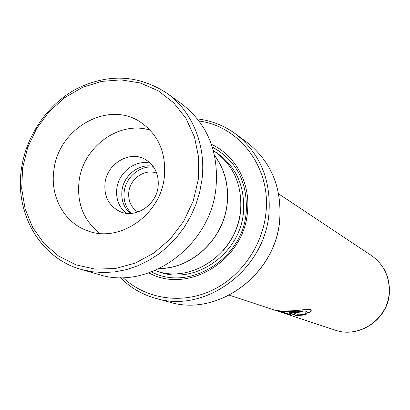 <?xml version="1.0" encoding="UTF-8"?>
<svg xmlns="http://www.w3.org/2000/svg" width="410" height="410" viewBox="0 0 410 410"><rect width="100%" height="100%" fill="white"/><g stroke="black" fill="none" stroke-linecap="round" stroke-linejoin="round"><path stroke-width="0.61" d="M153.191 166.378C139.057 163.036 123.266 175.618 121.913 191.147C121.129 200.3 123.922 207.737 130.288 213.461M153.811 167.265C140.056 164.989 125.455 177.315 124.133 192.177C123.374 200.659 125.788 207.732 131.374 213.4M156.779 173.235C144.991 168.259 129.888 178.657 128.771 192.382C128.14 201.043 131.185 207.598 137.898 212.047M159.741 268.422C192.582 268.514 224.311 237.943 227.186 202.76C228.718 184.874 224.526 169.161 214.614 155.615M148.943 272.896C187.785 294.657 244.278 260.483 247.481 211.688C250.561 183.05 235.34 155.221 211.468 144.361M151.587 271.948C189.379 292.022 243.13 258.777 246.236 211.934C247.712 182.06 236.416 160.423 212.349 147.026M155.047 270.569L155.897 270.846C192.054 284.314 237.667 252.293 240.624 210.207C242.202 184.597 233.377 164.897 214.148 151.095L213.4 150.598M122.944 277.575C145.34 298.644 180.036 304.502 210.125 291.213C240.178 277.903 262.702 246.307 265.957 212.58C270.989 167.634 239.645 126.28 199.096 121.022M197.476 118.926C211.514 120.581 224.26 125.609 235.724 134.019C259.981 153.227 271.066 179.59 268.981 213.108C265.096 269.739 205.174 313.793 155.779 298.362C142.091 294.539 130.262 287.615 120.299 277.59M159.531 268.524C192.485 268.734 224.398 238.077 227.284 202.76C228.816 184.772 224.577 168.982 214.563 155.39M293.555 313.096L299.064 314.967L307.039 314.004L302.165 315.228L296.025 315.51L288.604 312.933C287.799 312.784 301.324 311.241 303.016 311.661L293.555 313.096M271.066 308.945C284.683 314.449 310.636 307.146 311.257 310.093L311.118 311.323L309.401 312.851L305.224 313.378L306.598 311.661C306.285 309.524 282.721 313.824 272.686 309.483L271.917 309.217M282.075 312.584L277.401 310.949L282.039 311.918L291.413 315.029L282.885 312.845M306.588 311.615L306.511 311.323C303.897 310.754 295.912 310.652 282.562 311.021M285.201 313.527L285.293 313.184L280.865 311.718M288.865 314.183L285.273 313.245M311.267 310.109L309.314 312.512L305.891 312.953M309.401 312.851L309.314 312.512M305.583 314.132L296.051 315.157L288.891 312.748M296.025 315.51L296.051 315.157M288.804 313.086L288.83 312.763M298.311 312.62L298.27 312.261L302.052 311.533M298.27 312.261L293.463 312.686L293.468 313.045M198.276 179.595L198.717 157.896L194.53 137.145L185.996 118.423L173.614 102.684L158.091 90.692L140.251 82.979L121.032 79.863L101.388 81.416L82.272 87.489L64.585 97.739L49.138 111.643L36.633 128.525L27.649 147.59L22.591 167.957L21.715 188.682L25.097 208.798L32.621 227.34L43.978 243.396L58.676 256.142L76.045 264.886L95.243 269.114L115.323 268.535L135.238 263.097L153.94 253.021L170.406 238.804L183.736 221.174L193.197 201.074L198.276 179.595M21.515 168.356C26.409 135.028 47.791 104.114 76.834 88.678C108.486 73.282 138.483 74.774 166.819 93.152C192.275 111.187 206.512 145.606 201.884 180.328L199.578 192.649L195.842 204.698L190.732 216.265L184.331 227.171L176.751 237.226L168.126 246.261L158.588 254.138L148.312 260.729L137.468 265.931L126.234 269.672L114.795 271.897L103.34 272.583L92.045 271.738L81.098 269.385C39.975 258.121 14.401 212.969 21.515 168.356M53.92 170.032C49.887 196.221 64.032 222.553 87.238 230.64C118.926 243.519 160.418 215.347 164.308 177.345C166.486 152.909 158.424 134.429 140.128 121.903C107.738 100.137 58.379 128.443 53.92 170.032M150.198 130.206C119.464 120.191 82.953 146.821 79.058 181.261C76.706 203.36 83.681 220.749 99.984 233.439M105.016 183.055C103.889 196.472 108.881 205.979 119.986 211.57C135.387 218.776 156.215 205.328 158.101 186.714C159.157 174.455 154.903 165.363 145.345 159.439C129.775 150.091 107.036 163.564 105.016 183.055M126.131 213.251C118.854 207.035 115.753 198.799 116.829 188.554C118.649 172.144 135.648 159.254 150.46 163.236M166.819 93.152L181.702 103.889C207.711 124.04 219.114 152.223 215.921 188.426C210.176 246.579 148.374 290.803 98.728 274.464L81.098 269.385M371.322 255.456C384.083 264.614 390.094 277.201 389.356 293.212C387.968 319.39 359.109 338.875 335.026 330.076C358.837 338.834 387.747 319.298 389.162 293.032C389.9 277.027 383.95 264.501 371.322 255.456L278.651 193.884M157.624 271.389C193.71 286.216 240.547 254.364 243.489 211.801C245.021 185.571 235.74 165.676 215.639 152.12M222.676 251.104C231.758 240.977 237.482 229.216 239.84 215.819M279.728 219.488C281.716 186.939 270.887 161.309 247.245 142.588C270.923 161.345 281.767 186.991 279.784 219.54C276.084 274.485 217.879 317.171 169.637 302.139C217.792 317.161 276.017 274.459 279.728 219.488M247.245 142.588L235.724 134.019M169.637 302.139L155.779 298.362M335.026 330.076L283.638 313.102M282.116 312.594L272.686 309.483M271.066 308.95L229.38 295.18M306.511 311.323L306.603 311.661"/></g></svg>
